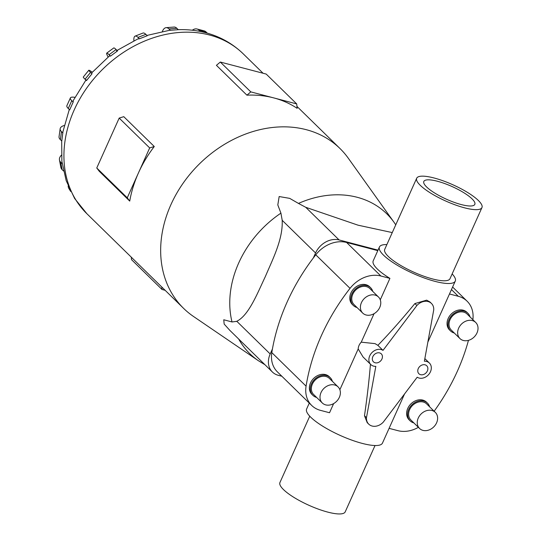 <?xml version="1.0" encoding="UTF-8"?>
<svg xmlns="http://www.w3.org/2000/svg" width="541" height="541" viewBox="0 0 541 541"><rect width="100%" height="100%" fill="white"/><g stroke="black" fill="none" stroke-linecap="round" stroke-linejoin="round"><path stroke-width="0.81" d="M383.014 350.379A9.393 7.54 134.4 0 0 381.107 349.547A9.393 7.54 134.4 0 0 370.713 354.118A9.393 7.54 134.4 0 0 370.808 364.553A9.393 7.54 134.4 0 0 373.648 366.142A9.393 7.54 134.4 0 0 375.826 366.372L366.48 417.666A11.178 8.974 134.4 0 0 368.746 424.151A11.178 8.974 134.4 0 0 372.127 426.038A11.178 8.974 134.4 0 0 383.319 422.081L417.192 377.212A9.393 7.54 134.4 0 0 419.092 378.051A9.393 7.54 134.4 0 0 429.486 373.473A9.393 7.54 134.4 0 0 429.392 363.038A9.393 7.54 134.4 0 0 426.551 361.456A9.393 7.54 134.4 0 0 424.374 361.219L433.726 309.925A11.178 8.974 134.4 0 0 431.454 303.447A11.178 8.974 134.4 0 0 428.073 301.553A11.178 8.974 134.4 0 0 416.881 305.516L383.014 350.379L377.868 345.347L375.069 343.636L361.246 342.162A9.393 7.54 134.4 0 0 358.196 348.952L363.038 356.952L370.808 364.553M425.043 364.81A5.593 4.49 -45.6 0 1 426.734 365.757A5.593 4.49 -45.6 0 1 426.788 371.971A5.593 4.49 -45.6 0 1 420.6 374.69A5.593 4.49 -45.6 0 1 418.91 373.75A5.593 4.49 -45.6 0 1 418.856 367.535A5.593 4.49 -45.6 0 1 425.043 364.81M379.599 352.901A5.593 4.49 -45.6 0 1 381.29 353.848A5.593 4.49 -45.6 0 1 381.344 360.056A5.593 4.49 -45.6 0 1 375.156 362.781A5.593 4.49 -45.6 0 1 373.466 361.841A5.593 4.49 -45.6 0 1 373.412 355.626A5.593 4.49 -45.6 0 1 379.599 352.901M452.148 273.915A41.576 10.32 -155.8 0 1 455.279 281.083A41.576 10.32 -155.8 0 1 435.072 281.381A41.576 10.32 -155.8 0 1 395.823 264.353A41.576 10.32 -155.8 0 1 379.43 247A41.576 10.32 -155.8 0 1 386.876 244.579M380.276 299.829L389.912 278.378A41.576 10.32 -155.8 0 1 373.216 260.83L379.43 247M361.246 342.162L374.047 313.692M431.454 303.447L429.906 301.932L426.639 300.154L414.886 303.562C401.862 319.4 389.52 333.33 377.868 345.347M461.236 204.566A27.956 6.938 -155.8 0 1 434.849 193.123A27.956 6.938 -155.8 0 1 423.826 181.451A27.956 6.938 -155.8 0 1 437.412 181.255A27.956 6.938 -155.8 0 1 463.799 192.697A27.956 6.938 -155.8 0 1 474.822 204.37A27.956 6.938 -155.8 0 1 461.236 204.566M375.021 445.527L345.205 511.867A35.78 8.879 -155.8 0 1 327.819 512.117A35.78 8.879 -155.8 0 1 294.04 497.47A35.78 8.879 -155.8 0 1 279.934 482.531L309.75 416.191M481.957 207.575L449.99 278.71A35.78 8.879 -155.8 0 1 432.604 278.96A35.78 8.879 -155.8 0 1 398.825 264.312A35.78 8.879 -155.8 0 1 384.719 249.374L416.685 178.239A35.78 8.879 24.2 0 0 430.792 193.178A35.78 8.879 24.2 0 0 464.57 207.832A35.78 8.879 24.2 0 0 481.957 207.575A35.78 8.879 24.2 0 0 467.85 192.637A35.78 8.879 24.2 0 0 434.078 177.989A35.78 8.879 24.2 0 0 416.685 178.239M370.457 364.208C369.124 380.282 367.129 397.452 364.485 415.718L367.204 422.636L368.746 424.151M281.834 376.232L278.27 375.298A19.449 15.615 -45.6 0 1 272.394 372.012A19.449 15.615 -45.6 0 1 270.189 353.97L272.427 348.992A191.872 154.036 134.4 0 0 271.805 352.617A29.072 23.337 134.4 0 0 277.432 371.917L311.704 405.459A29.072 23.337 -45.6 0 0 320.495 410.369L329.53 412.736L333.641 403.593M339.87 389.73L358.196 348.952M309.283 403.086L306.619 409.023A41.576 10.32 24.2 0 0 323.011 426.382A41.576 10.32 24.2 0 0 362.254 443.404A41.576 10.32 24.2 0 0 382.46 443.106L404.553 393.956M475.715 322.477L467.079 314.017A11.266 9.041 134.4 0 0 463.671 312.116A11.266 9.041 134.4 0 0 451.208 317.601A11.266 9.041 134.4 0 0 451.322 330.118L459.958 338.571A11.266 9.041 134.4 0 0 463.367 340.478A11.266 9.041 134.4 0 0 475.83 334.987A11.266 9.041 134.4 0 0 475.715 322.477A11.266 9.041 134.4 0 0 472.313 320.57A11.266 9.041 134.4 0 0 459.843 326.061A11.266 9.041 134.4 0 0 459.958 338.571M450.531 330.923L449.571 329.983A12.389 9.948 -45.6 0 1 449.449 316.221A12.389 9.948 -45.6 0 1 463.157 310.182A12.389 9.948 -45.6 0 1 466.903 312.272L467.864 313.212A12.389 9.948 134.4 0 0 464.117 311.122A12.389 9.948 134.4 0 0 450.41 317.154A12.389 9.948 134.4 0 0 450.531 330.923A12.389 9.948 134.4 0 0 454.278 333.019A12.389 9.948 134.4 0 0 454.284 333.019M470.041 316.918A12.389 9.948 134.4 0 0 467.864 313.212M378.47 296.989L369.828 288.529A11.266 9.041 134.4 0 0 366.426 286.629A11.266 9.041 134.4 0 0 353.956 292.12A11.266 9.041 134.4 0 0 354.071 304.63L362.713 313.09A11.266 9.041 134.4 0 0 366.115 314.99A11.266 9.041 134.4 0 0 378.585 309.499A11.266 9.041 134.4 0 0 378.47 296.989A11.266 9.041 134.4 0 0 375.062 295.082A11.266 9.041 134.4 0 0 362.598 300.573A11.266 9.041 134.4 0 0 362.713 313.09M353.287 305.435L352.326 304.495A12.389 9.948 -45.6 0 1 352.198 290.733A12.389 9.948 -45.6 0 1 365.912 284.694A12.389 9.948 -45.6 0 1 369.659 286.784L370.619 287.724A12.389 9.948 134.4 0 0 366.872 285.634A12.389 9.948 134.4 0 0 353.158 291.673A12.389 9.948 134.4 0 0 353.287 305.435A12.389 9.948 134.4 0 0 357.033 307.531L357.033 307.531M372.79 291.43A12.389 9.948 134.4 0 0 370.619 287.724M435.316 412.377L426.673 403.924A11.266 9.041 134.4 0 0 423.265 402.017A11.266 9.041 134.4 0 0 410.802 407.508A11.266 9.041 134.4 0 0 410.917 420.026L419.559 428.479A11.266 9.041 134.4 0 0 422.961 430.379A11.266 9.041 134.4 0 0 435.431 424.895A11.266 9.041 134.4 0 0 435.316 412.377A11.266 9.041 134.4 0 0 431.907 410.477A11.266 9.041 134.4 0 0 419.444 415.961A11.266 9.041 134.4 0 0 419.559 428.479M410.125 420.83L409.172 419.89A12.389 9.948 -45.6 0 1 409.043 406.122A12.389 9.948 -45.6 0 1 422.758 400.083A12.389 9.948 -45.6 0 1 426.504 402.179L427.464 403.119A12.389 9.948 134.4 0 0 423.718 401.023A12.389 9.948 134.4 0 0 410.004 407.062A12.389 9.948 134.4 0 0 410.125 420.83A12.389 9.948 134.4 0 0 413.872 422.92A12.389 9.948 134.4 0 0 413.879 422.92M429.635 406.818A12.389 9.948 134.4 0 0 427.464 403.119M338.064 386.889L329.422 378.436A11.266 9.041 134.4 0 0 326.02 376.529A11.266 9.041 134.4 0 0 313.55 382.02A11.266 9.041 134.4 0 0 313.665 394.538L322.308 402.991A11.266 9.041 134.4 0 0 325.716 404.891A11.266 9.041 134.4 0 0 338.179 399.407A11.266 9.041 134.4 0 0 338.064 386.889A11.266 9.041 134.4 0 0 334.656 384.989A11.266 9.041 134.4 0 0 322.193 390.474A11.266 9.041 134.4 0 0 322.308 402.991M312.881 395.343L311.92 394.403A12.389 9.948 -45.6 0 1 311.792 380.634A12.389 9.948 -45.6 0 1 325.506 374.595A12.389 9.948 -45.6 0 1 329.253 376.692L330.213 377.632A12.389 9.948 134.4 0 0 326.466 375.535A12.389 9.948 134.4 0 0 312.752 381.574A12.389 9.948 134.4 0 0 312.881 395.343A12.389 9.948 134.4 0 0 316.627 397.432L316.627 397.432M332.384 381.331A12.389 9.948 134.4 0 0 330.213 377.632M129.739 201.096L99.246 171.26L96.758 167.987L127.257 197.823L138.469 172.877A111.811 89.765 134.4 0 0 129.739 201.096L127.257 197.823M96.758 167.987L119.182 118.087L123.774 116.673L154.273 146.51A111.811 89.765 134.4 0 0 138.469 172.877L149.681 147.93L154.273 146.51M264.914 364.695L258.49 360.779L193.475 316.458A111.811 89.765 -45.6 0 1 183.609 308.377A111.811 89.765 -45.6 0 1 182.473 184.143A111.811 89.765 -45.6 0 1 306.213 129.671A111.811 89.765 -45.6 0 1 340.019 148.552A111.811 89.765 -45.6 0 1 348.309 158.243L394.031 222.283A97.874 78.58 -45.6 0 0 357.175 197.276A97.874 78.58 -45.6 0 0 298.47 203.416L305.739 207.298L358.027 225.178L392.266 232.583M273.753 97.901A111.811 89.765 134.4 0 0 246.919 95.169L216.42 65.326L220.309 62.046L250.801 91.889L296.705 103.919L297.137 108.328A111.811 89.765 134.4 0 0 273.753 97.901M272.394 372.012L229.898 330.429L224.163 324.079L223.764 319.772L232.015 321.956L236.83 321.32L270.189 353.97M377.794 250.639L346.605 242.463A29.072 23.337 134.4 0 0 315.761 254.811A191.872 154.036 134.4 0 0 313.334 257.962L315.572 252.985L282.213 220.336L280.921 213.14L277.81 204.944L279.163 196.545L289.685 198.364L298.47 203.416M162.381 31.405A13.978 6.134 85.5 0 1 166.128 27.672A13.978 6.134 85.5 0 1 168.988 28.937L176.88 28.321L178.3 29.708L169.326 30.35L146.956 35.429M133.884 40.717A13.978 4.091 68.7 0 1 135.115 36.119A13.978 4.091 68.7 0 1 138.002 37.403L145.847 34.347L147.267 35.733L139.422 38.79L137.82 38.938L116.471 50.753M108.126 56.994A13.978 1.65 53.6 0 1 106.705 53.146A13.978 1.65 53.6 0 1 109.079 54.722L116.112 49.535L117.532 50.922L110.499 56.115L109.417 55.96L91.666 72.92L92.004 73.786L86.465 80.602L85.045 79.209L90.584 72.393A13.978 0.96 -140.9 0 1 88.819 70.229A13.978 0.96 -140.9 0 1 92.295 72.196M86.12 79.743L73.258 100.545L73.177 102.08L69.681 109.857L68.261 108.471L71.757 100.687A13.978 3.469 -155.8 0 1 70.371 97.935A13.978 3.469 -155.8 0 1 74.895 97.339M69.295 109.485L62.939 131.673L61.782 141.018L60.362 139.632L61.478 131.652A13.978 5.64 -172.1 0 1 60.152 128.738A13.978 5.64 -172.1 0 1 64.223 125.492M315.572 252.985A19.449 15.615 -45.6 0 1 339.099 239.947L378.017 250.145M131.267 257.151L131.51 259.639L162.002 289.476L161.759 286.994M165.133 290.301L162.002 289.476M296.705 103.919L266.213 74.076L220.309 62.046M246.919 95.169L250.801 91.889M119.182 118.087L149.681 147.93M207.311 33.163L206.168 32.041A13.978 7.574 -75.3 0 0 204.16 30.871L197.005 28.998A13.978 7.574 104.7 0 1 199.007 30.168L200.346 31.473M192.312 30.222A13.978 7.574 104.7 0 1 197.005 28.998M176.88 28.321A13.978 6.134 -94.5 0 0 174.013 27.05L166.128 27.672M168.988 28.937L170.415 30.33M145.847 34.347A13.978 4.091 -111.3 0 0 142.959 33.062L135.115 36.119M138.002 37.403L139.422 38.79M116.112 49.535A13.978 1.65 -126.4 0 0 113.738 47.953L106.705 53.146M109.079 54.722L110.499 56.115M92.004 73.786L90.584 72.393M88.819 70.229L83.28 77.052A13.978 0.96 39.1 0 0 85.045 79.209M73.177 102.08L71.757 100.687M70.371 97.935L66.874 105.718A13.978 3.469 24.2 0 0 68.261 108.471M62.898 133.039L61.478 131.652M60.152 128.738L59.043 136.711A13.978 5.64 7.9 0 0 60.362 139.632M62.168 163.632L60.754 162.246A13.978 7.263 169.4 0 1 59.463 159.96A13.978 7.263 169.4 0 1 61.376 155.199M59.463 159.96L60.842 167.352A13.978 7.263 -10.6 0 0 62.134 169.644L63.473 170.956M69.809 189.634L69.654 189.485A13.978 8.169 148.5 0 1 68.903 188.552A13.978 8.169 148.5 0 1 68.166 185.921M236.41 321.476C248.745 315.701 257.36 293.33 265.354 276.539C272.725 259.146 283.342 238.723 282.145 219.714M366.48 417.666L364.485 415.718M418.382 427.329A29.072 23.337 -45.6 0 1 397.946 430.67L389.094 428.35M449.483 293.986L458.335 296.306A29.072 23.337 -45.6 0 1 467.12 301.215A29.072 23.337 -45.6 0 1 472.868 319.684M311.704 405.459A29.072 23.337 -45.6 0 1 306.078 386.159A191.872 154.036 -45.6 0 1 350.034 288.353A29.072 23.337 -45.6 0 1 380.878 276.005L389.912 278.378M468.459 340.37A191.872 154.036 -45.6 0 1 434.132 411.228M414.886 303.562L416.881 305.516M313.334 257.962A191.872 154.036 134.4 0 0 272.427 348.992M183.609 308.377L86.871 213.709A111.811 89.765 -45.6 0 1 85.735 89.475A111.811 89.765 -45.6 0 1 209.475 34.996A111.811 89.765 -45.6 0 1 243.281 53.884C232.637 43.578 220.031 36.504 205.465 32.656C196.457 30.316 187.186 29.329 177.644 29.694M258.49 360.779A97.874 78.58 -45.6 0 1 238.669 339.011M232.015 321.956A97.874 78.58 -45.6 0 1 280.921 213.14M199.007 30.168L206.168 32.041M62.134 169.644L60.754 162.246M70.019 190.074L69.654 189.485M339.099 239.947L305.739 207.298M451.458 289.584L458.335 296.306M346.605 242.463L380.878 276.005M315.761 254.811L350.034 288.353M271.805 352.617L306.078 386.159M86.871 213.709L74.631 198.486L66.198 180.714L61.87 161.252L61.688 140.924M70.695 191.473L68.903 188.552M395.755 224.819L394.031 222.283M340.019 148.552L296.948 106.401M263.075 73.258L243.281 53.884M455.279 281.083L427.863 342.088M429.392 363.038L424.854 358.602M452.614 287.021L467.12 301.215"/></g></svg>
